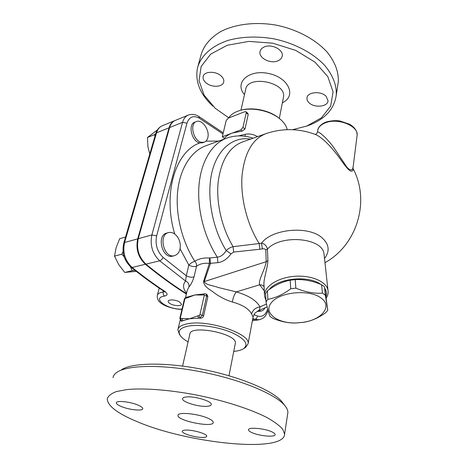 <?xml version="1.0" encoding="UTF-8"?>
<svg xmlns="http://www.w3.org/2000/svg" width="468" height="468" viewBox="0 0 468 468"><rect width="100%" height="100%" fill="white"/><g stroke="black" fill="none" stroke-linecap="round" stroke-linejoin="round"><path stroke-width="0.7" d="M228.764 117.813L215.262 108.319L204.077 95.115L199.04 80.671L201.158 66.438L210.752 54.083L227.202 45.273L248.777 41.4L272.762 43.179L295.887 50.462L315.034 62.185L327.84 76.647L333.076 91.898L330.665 106.113L321.428 117.831L306.78 126.05L292.535 129.694M326.137 96.303L328.039 100.796C327.822 106.915 314.168 108.184 308.962 102.673C307.464 101.199 306.797 99.637 306.961 97.993C307.178 91.962 321.007 90.669 326.137 96.303M264.028 47.052C271.171 43.43 283.661 49.614 282.222 55.967C281.841 58.09 280.443 59.699 278.015 60.782C270.814 64.251 258.523 58.114 260.009 51.691C260.395 49.678 261.735 48.134 264.028 47.052M205.856 82.69C203.668 80.724 202.761 78.7 203.135 76.612C203.884 71.218 215.701 70.75 221.13 75.968C223.207 77.893 224.078 79.858 223.739 81.859C223.002 87.317 211.355 87.803 205.856 82.69M306.417 126.19L308.781 125.36C325.061 119.164 334.222 109.079 336.276 95.103C336.744 85.334 332.988 75.559 325.003 65.76C313.449 53.194 294.518 43.109 273.593 38.78C257.488 36.118 242.599 36.574 228.91 40.154C211.741 45.572 200.538 56.061 197.408 68.287C195.033 81.812 200.222 94.448 212.958 106.195M198.081 65.812L200.924 55.394C203.527 45.94 210.038 38.043 220.469 31.707C235.065 24.067 255.721 21.516 276.494 25.202C297.18 29.478 315.859 39.581 327.243 52.246C335.106 62.115 338.785 71.996 338.288 81.882L336.276 95.092M208.5 418.491C211.676 419.977 213.262 421.288 213.256 422.434C213.601 428.091 176.822 420.744 177.98 415.391C177.471 411.618 198.578 413.7 208.5 418.491M282.982 403.129L281.906 401.696C273.119 390.745 240.242 376.81 202.989 369.433C165.742 362.016 131.771 362.647 121.464 369.767M182.578 366.075L189.838 334.228C189.727 324.201 237.633 333.678 235.34 343.237L235.24 343.746M113.016 377.682C113.338 375.64 114.689 373.821 117.07 372.224C127.653 364.87 163.18 364.262 202.281 372.054C241.383 379.8 275.816 394.331 284.872 405.621C286.913 408.114 287.925 410.407 287.89 412.513L287.633 414.209M136.627 421.422C117.117 413.25 107.342 405.668 107.289 398.677C108.283 395.823 111.343 393.442 116.462 391.54L126.922 389.563C143.869 387.896 169.919 389.879 197.332 395.191C224.728 400.801 250.409 409.12 266.719 417.427C274.09 421.545 279.39 425.441 282.637 429.115L284.602 434.07C284.573 453.615 187.305 443.442 136.627 421.422M202.907 437.428C195.688 437.703 181.631 433.567 182.239 431.297C182.344 430.578 183.561 430.174 185.884 430.086C193.05 429.729 207.423 433.971 206.739 436.199C206.622 436.954 205.347 437.364 202.907 437.428M272.218 432.011C274.149 432.947 275.125 433.795 275.149 434.556C275.605 437.557 258.827 436.036 251.632 432.485C249.573 431.514 248.531 430.63 248.508 429.835C247.935 426.845 265.087 428.378 272.218 432.011M186.837 396.928C195.273 396.133 212.15 401.38 211.308 404.469C211.162 405.516 209.646 406.136 206.762 406.318C198.256 406.985 181.806 401.877 182.555 398.736C182.69 397.741 184.117 397.139 186.837 396.928M120.902 406.353C117.825 405.013 116.304 403.837 116.333 402.819C116.158 400.163 130.695 401.749 138.417 405.276C141.354 406.587 142.798 407.727 142.763 408.699C142.869 411.36 128.665 409.804 120.902 406.353M186.352 294.062C172.973 285.62 159.319 275.693 145.384 264.268C138.189 257.377 135.626 248.912 137.703 238.861L169.077 127.782C170.171 124.119 172.13 121.715 174.968 120.563L175.079 120.522M182.011 309.132C167.269 309.839 151.1 297.853 164.543 296.074C167.854 295.314 167.918 293.734 164.748 291.342L163.788 291.195L164.806 292.026L164.718 291.348M170.182 303.703C168.743 302.849 168.082 302.035 168.193 301.263C168.375 299.157 175.863 299.672 179.577 301.965L181.537 304.247C181.508 306.312 173.973 305.978 170.182 303.703M188.113 115.175L175.5 120.346C172.663 121.493 170.703 123.903 169.609 127.565L138.259 238.709C136.188 248.765 138.75 257.236 145.946 264.133C159.717 275.43 173.219 285.275 186.445 293.658M257.488 136.65C253.656 134.275 249.549 133.491 245.168 134.298L245.144 136.299M252.012 137.89L253.007 138.236M245.168 134.298L238.569 135.901M265.116 133.947L242.991 141.781C229.507 146.741 221.235 160.056 218.187 181.724C215.964 202.585 221.768 227.934 233.105 246.683C230.665 247.227 228.355 248.514 226.173 250.544C223.809 254.551 220.861 256.756 217.333 257.172L209.453 258.014C203.545 257.657 198.678 258.757 194.84 261.308C196.197 262.805 196.765 264.432 196.548 266.193C199.894 263.812 204.165 262.881 209.36 263.396L217.948 262.665C222.897 261.922 227.249 258.985 231.011 253.855L233.643 252.071L259.875 249.239L259.202 243.524L233.105 246.683L233.643 252.071M202.773 142.734L199.807 142.951C191.81 141.816 187.551 124.254 194.77 122.201L196.244 121.61M224.172 139.072L224.336 138.364L222.335 136.726L226.19 120.533L228.244 118.129L244.922 111.665L246.028 111.741L246.226 112.806L242.962 127.425L240.827 129.911L242.196 131.063L232.321 133.041C228.799 134.363 226.138 136.135 224.336 138.364M172.867 256.072L172.54 256.154C162.103 259.05 156.254 234.983 166.912 233.041L168.334 232.649M228.665 117.965C230.408 115.175 233.298 112.975 237.323 111.366L239.739 110.547C251.334 106.973 269.053 110.401 278.916 118.135C283.549 121.738 286.317 125.582 287.212 129.671M247.742 113.238L248.186 114.525L244.957 129.121L242.196 131.063M352.895 167.579L352.796 168.334C352.334 169.989 350.596 171.177 347.028 167.369L333.643 147.338C326.026 136.978 317.643 130.478 317.439 132.239C316.871 133.626 316.081 134.322 315.058 134.339M324.517 258.547C330.104 251.059 329.174 244.05 321.715 237.516C307.909 225.441 271.639 228.969 261.513 243.208L259.202 243.524C247.086 224.412 240.341 197.707 242.038 175.611C244.583 152.609 252.661 138.587 266.274 133.538C282.877 128.021 299.385 128.384 315.801 134.632L315.286 134.427L315.806 134.632C321.849 137.399 329.32 144.583 338.218 156.177C342.605 162.256 348.362 170.984 351.369 171.241C352.995 170.955 353.521 169.989 352.948 168.34L352.831 168.065M327.775 310.243L324.459 286.779L321.575 284.696C312.688 280.911 303.896 279.215 295.191 279.612L290.154 280.192C282.309 281.707 274.739 285.258 267.439 290.85L265.613 293.448L266.011 301.895L267.848 299.321C275.471 298.005 283.117 294.477 290.768 288.733L295.858 288.153C305.019 292.003 313.882 293.682 322.452 293.184L325.359 295.249L327.775 310.243L325.693 312.706C318.345 318.012 310.968 321.218 303.568 322.312L296.004 322.984C288.756 323.236 281.128 321.721 273.107 318.451L270.118 316.561C268.889 313.94 267.52 309.05 266.011 301.895M320.738 297.783C309.137 289.189 280.437 291.839 271.756 302.211C262.56 312.384 276.828 323.68 296.232 322.938L302.971 322.329C322.072 319.808 333.029 305.943 320.738 297.783M324.459 286.779L325.359 295.249M267.439 290.85L267.848 299.321M290.154 280.192L290.768 288.733M295.191 279.612L295.858 288.153M321.575 284.696L322.452 293.184M269.229 289.546C277.565 278.22 308.476 275.003 320.668 284.328M324.745 288.317C326.477 290.932 326.921 293.652 326.079 296.472M207.786 137.727C207.178 140.049 205.978 141.541 204.206 142.202L201.474 142.331C193.477 141.184 189.212 123.587 196.425 121.54C202.147 118.971 209.997 130.297 207.786 137.727M174.318 233.737C177.7 236.176 179.683 239.809 180.262 244.635C180.502 250.655 178.513 254.352 174.289 255.727C163.858 258.623 157.997 234.503 168.65 232.561C170.545 232.128 172.429 232.52 174.318 233.737M259.418 311.36L257.324 311.249M265.017 307.827C264.005 309.757 262.636 310.857 260.928 311.121L258.435 310.746M155.013 136.106L154.475 134.673L155.663 133.871M157.371 129.969L147.461 137.498L147.911 146.747L149.789 154.013M124.195 256.891L121.867 254.194L123.066 251.568M134.942 270.334L132.151 270.679L130.513 266.772M125.564 237.024L119.685 238.692L116.146 247.619L114.531 256.119L118.685 264.555L124.769 272.434L136.241 271.358M154.475 134.673L147.461 137.498M121.867 254.194L114.531 256.119M132.151 270.679L124.769 272.434M164.315 291.576L163.256 291.921C159.687 292.5 157.698 293.711 157.295 295.565C156.991 299.292 158.898 302.258 163.004 304.457C166.62 306.733 175.172 309.412 181.958 309.371M222.335 136.726L240.827 129.911M199.93 314.718L202.375 315.204L206.663 295.928L204.247 295.448L199.93 314.718L199.116 315.637L197.748 315.865L198.578 318.176L189.458 318.778L182.883 320.715L182.058 318.445L180.742 318.661L181.561 320.925L182.883 320.715L181.613 321.241L180.841 320.814L182.023 321.183M203.802 294.776L204.686 293.764L203.328 294.021L202.445 295.033L203.802 294.776L204.247 295.448M197.748 315.865L189.458 318.778L182.058 318.445M187.738 296.975L186.48 297.209L185.591 298.204L186.896 297.958L194.957 294.945L203.328 294.021M186.896 297.958L187.785 296.964L194.957 294.945L202.445 295.033M200.409 318.222L198.578 318.176L199.947 317.959L202.375 315.204L203.598 315.912C203.042 317.409 201.977 318.176 200.409 318.222L199.947 317.959L199.116 315.637M207.862 296.654L206.663 295.928L206.172 294.039L206.973 294.524L207.862 296.654L203.598 315.912M326.301 297.981C327.892 295.46 328.454 292.898 327.992 290.295C326.524 281.379 310.588 274.704 293.571 276.401C276.541 277.98 263.297 287.387 264.537 296.25L265.935 300.28M264.478 294.899L264.069 285.907C263.039 279.753 267.374 269.767 267.912 260.67L267.456 249.058L265.818 250.064L266.233 261.688C265.046 269.644 258.102 280.069 259.629 284.796L264.291 290.821M264.11 286.808C263.121 285.369 261.624 284.696 259.629 284.796L236.34 291.897L218.375 287.533C213.115 285.457 205.598 285.059 204.229 281.601L203.527 281.543C204.241 287.539 210.53 289.575 215.227 293.582C220.603 297.367 226.319 300.181 232.362 302.03C242.325 304.703 248.742 308.675 251.608 313.94C252.808 309.945 255.598 307.599 259.986 306.903C256.522 300.497 248.643 295.495 236.34 291.897C234.38 294.232 233.052 297.613 232.362 302.03M267.912 260.67L266.233 261.688L204.229 281.601L210.477 263.402L209.898 258.003M327.992 290.295L324.014 253.943C322.75 237.808 281.063 233.988 267.456 249.058C266.444 245.589 264.461 243.635 261.513 243.208L262.355 248.912C264.04 248.496 265.192 248.877 265.818 250.064M250.421 139.148C233.602 136.282 217.766 148.479 212.033 171.914C206.294 195.291 212.022 227.67 226.173 250.544L231.011 253.855M252.246 137.966C243.951 135.234 235.661 135.211 227.378 137.902C212.811 142.816 201.503 160.079 199.122 183.977C196.776 207.868 203.919 236.603 217.333 257.172L217.948 262.665M209.453 258.014L209.36 263.396L203.527 281.543M185.509 297.63L187.223 290.4L188.967 286.902C189.312 284.234 188.194 282.268 185.603 280.999C182.584 284.632 182.906 288.692 186.562 293.173M223.254 132.865L198.801 116.45C195.454 114.327 191.997 113.859 188.423 115.046C185.603 116.187 183.661 118.615 182.59 122.318L186.978 123.172L156.645 235.884C154.99 244.384 157.154 251.573 163.145 257.453L186.282 275.746C189.154 277.214 191.74 277.588 194.044 276.869L196.548 266.193C194.255 266.941 191.681 266.579 188.838 265.093L186.282 275.746L185.603 280.999L159.664 260.816L145.946 264.133M188.967 286.902C190.786 285.053 192.477 281.707 194.044 276.869M257.546 311.138L257.962 310.957C259.354 310.319 260.027 308.974 259.986 306.903L266.467 304.007M251.608 313.94L253.089 316.976M244.542 348.081L245.682 347.391L248.087 343.728C250.819 333.965 209.19 319.632 188.335 323.64C181.876 324.739 178.39 326.799 177.875 329.823L179.367 334.251L180.157 335.38M279.39 118.509L278.086 117.456C268.708 110.097 251.883 106.844 240.856 110.243L240.792 110.261M188.095 341.874C184.62 339.938 182.116 337.972 180.578 335.971C177.161 331.005 180.022 327.659 189.166 325.944C200.111 324.207 218.708 327.056 231.514 332.479C244.776 338.662 248.888 344.003 243.834 348.508C241.634 350.005 238.27 350.977 233.737 351.421M240.932 110.226L245.595 89.768C247.145 74.389 286.749 82.035 283.479 97.092L283.327 97.876M282.374 102.732C296.706 96.291 288.961 77.682 268.767 73.523C248.648 69.012 233.994 82.836 244.489 94.612M145.384 264.268L132.146 267.468C124.979 260.717 122.458 252.392 124.576 242.5L156.517 132.853C157.628 129.238 159.611 126.846 162.46 125.693L174.658 120.691M164.748 291.342C154.03 284.304 143.167 276.348 132.146 267.468L131.169 267.327C124.149 260.764 121.686 252.697 123.786 243.126L124.576 242.5L137.703 238.861M180.063 248.795L188.838 265.093C190.558 263.238 192.559 261.975 194.84 261.308C181.777 241.236 175.114 213.466 177.77 190.359C180.472 167.24 191.939 150.456 206.558 145.501L226.062 138.382M218.685 141.073L205.891 141.178M199.807 142.951C175.693 151.199 162.414 193.22 174.739 234.029M186.978 123.172C189.288 116.772 193.419 115.122 199.368 118.217L222.984 133.988M317.468 132.034L317.649 130.958C318.117 127.261 320.89 124.482 325.968 122.61C338.428 117.807 358.459 126.05 357.131 135.229L357.002 136.223M267.655 309.009C265.654 315.058 262.25 317.386 257.441 315.994L253.931 314.59M163.49 290.997L163.256 291.921C162.94 293.693 163.367 295.08 164.543 296.074M123.804 243.056L155.727 133.655L156.517 132.853L169.077 127.782M246.226 112.806L248.186 114.525M244.957 129.121L242.962 127.425M180.742 318.661L180.332 317.959L179.841 318.263L180.841 320.814M179.852 318.228L184.322 299.421L185.591 298.204M180.332 317.959L184.813 299.093M324.014 253.943L324.178 255.429L324.014 253.943M259.875 249.239L262.355 248.912M252.802 318.509L254.884 319.316L252.585 319.662M257.441 315.994C257.16 317.819 256.306 318.924 254.884 319.316L259.196 319.779M163.145 257.453C162.308 259.184 161.15 260.307 159.664 260.816C152.445 253.773 149.848 245.15 151.866 234.942L138.259 238.709M198.801 116.45L199.368 118.217M156.645 235.884L151.866 234.942L182.59 122.318L169.609 127.565M279.302 118.439L283.479 97.092M306.78 126.05L308.781 125.36M307.043 97.537L306.961 97.993M260.126 51.17L260.009 51.691M203.229 76.243L203.135 76.612M228.981 375.751L235.34 343.237M281.906 401.696L284.872 405.621M284.602 434.07L287.89 412.513M317.795 130.028C317.877 128.326 320.287 124.049 326.412 121.932C331.566 120.633 336.071 120.317 339.914 120.978L349.532 124.207C354.615 127.167 357.148 130.841 357.131 135.229L352.948 168.34C370.434 200.877 357.172 245.01 324.967 262.677M302.971 322.329L303.568 322.312M202.585 142.804L204.206 142.202M172.54 256.154L174.289 255.727M259.184 311.395L260.928 311.121M159.208 288.136L157.388 295.191M155.756 133.567C156.803 129.94 158.933 127.36 162.144 125.822M163.788 291.195C153.059 284.158 142.19 276.202 131.169 267.327M246.028 111.741L247.8 113.297M204.686 293.764L206.172 294.039M184.328 299.38C184.187 298.754 184.889 298.034 186.434 297.221M267.129 306.885L257.962 310.957L254.925 313.145L253.106 316.883L248.087 343.728M180.157 320.188L178.045 329.109M243.834 348.508L245.682 347.391M278.086 117.456L278.916 118.135M252.375 320.791L258.775 319.843C264.198 318.41 264.642 316.637 265.695 315.567L268.106 310.682"/></g></svg>
